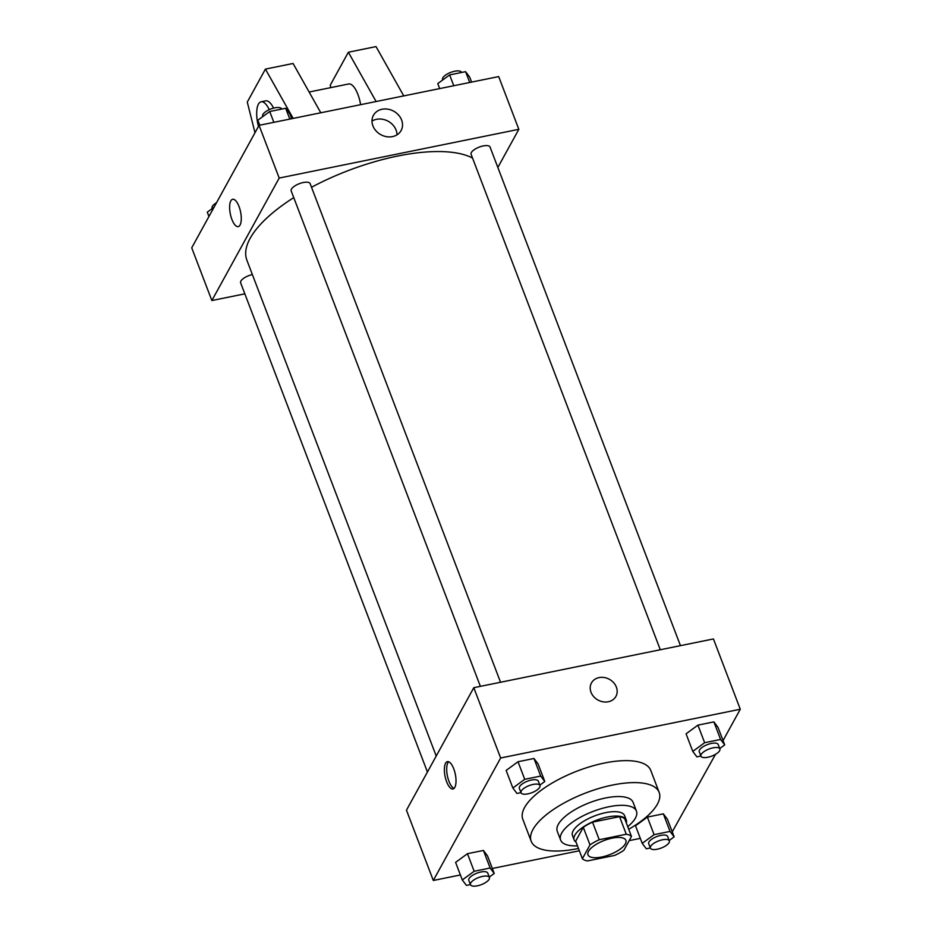 <?xml version="1.0" encoding="UTF-8"?>
<svg xmlns="http://www.w3.org/2000/svg" width="932" height="932" viewBox="0 0 932 932"><rect width="100%" height="100%" fill="white"/><g stroke="black" fill="none" stroke-linecap="round" stroke-linejoin="round"><path stroke-width="1.4" d="M588.488 851.324A20.294 7.607 -20.9 0 1 608.188 839.138A20.294 7.607 -20.9 0 1 625.885 840.338A20.294 7.607 -20.9 0 1 609.633 854.679A20.294 7.607 -20.9 0 1 587.976 854.819A20.294 7.607 -20.9 0 1 588.488 851.324M587.579 860.923L614.619 855.425A27.249 10.205 -20.9 0 0 623.869 850.275L631.465 836.447A27.249 10.205 -20.9 0 0 626.269 834.233L599.229 839.732A27.249 10.205 -20.9 0 0 589.991 844.881L582.384 858.71A27.249 10.205 -20.9 0 0 587.579 860.923M626.269 834.233L619.559 816.653L592.519 822.152L599.229 839.732M589.991 844.881L583.281 827.313L575.673 841.13L582.384 858.71M583.281 827.313A27.249 10.205 -20.9 0 1 592.519 822.152M619.559 816.653A27.249 10.205 -20.9 0 1 624.755 818.879L631.465 836.447M626.327 823.003A27.902 10.45 159.1 0 0 626.281 820.055A27.902 10.45 159.1 0 0 607.338 817.049A27.902 10.45 159.1 0 0 574.147 839.953A27.902 10.45 159.1 0 0 576.081 842.19M574.147 839.953L572.469 835.561A27.902 10.45 -20.9 0 1 573.192 830.762A27.902 10.45 -20.9 0 1 605.66 812.657A27.902 10.45 -20.9 0 1 624.603 815.663L626.281 820.055M627.725 826.649A40.577 15.203 159.1 0 0 636.451 811.131A40.577 15.203 159.1 0 0 608.899 806.763A40.577 15.203 159.1 0 0 560.633 840.082A40.577 15.203 159.1 0 0 577.479 845.837M636.451 811.131L633.096 802.347A40.577 15.203 159.1 0 0 605.544 797.978A40.577 15.203 159.1 0 0 557.278 831.297L560.633 840.082M628.727 829.27A68.479 25.653 159.1 0 0 659.157 792.398A68.479 25.653 159.1 0 0 612.662 785.024A68.479 25.653 159.1 0 0 531.205 841.258A68.479 25.653 159.1 0 0 578.481 848.458M531.205 841.258L522.817 819.286A68.479 25.653 -20.9 0 1 524.576 807.508A68.479 25.653 -20.9 0 1 604.274 763.063A68.479 25.653 -20.9 0 1 650.769 770.426L659.157 792.398M719.749 748.536L724.7 744.901L717.99 727.333L713.889 721.892L697.928 725.131L686.068 733.822L692.779 751.402L696.868 756.842L700.887 756.027M669.188 840.489L674.151 836.866L667.44 819.286L663.339 813.846L647.379 817.096L635.508 825.787L642.218 843.355L646.319 848.796L650.326 847.98M672.24 831.868L715.496 754.326M723.046 740.579L740.276 709.24L500.647 757.996L433.31 880.472L460.396 874.962M492.329 868.473L579.355 850.765M629.158 840.629L640.307 838.357M539.826 785.14L544.789 781.505L538.079 763.925L533.978 758.485L518.017 761.735L506.146 770.426L512.856 787.994L516.957 793.447L520.976 792.631M489.277 877.094L494.228 873.459L487.518 855.891L483.428 850.45L467.456 853.689L455.597 862.38L462.307 879.959L466.408 885.4L470.415 884.584M740.276 709.24L713.434 638.944L473.794 687.699L500.647 757.996M591.016 692.255A13.945 11.825 -151.2 0 1 591.459 682.958A13.945 11.825 -151.2 0 1 609.388 679.312A13.945 11.825 -151.2 0 1 615.912 696.402A13.945 11.825 -151.2 0 1 603.097 701.831A13.945 11.825 -151.2 0 1 591.016 692.255M473.794 687.699L406.457 810.176L433.31 880.472M445.578 763.215A13.945 5.231 78.5 0 1 447.418 761.63A13.945 5.231 78.5 0 1 455.317 774.259A13.945 5.231 78.5 0 1 452.975 788.973A13.945 5.231 78.5 0 1 445.764 779.14A13.945 5.231 78.5 0 1 445.578 763.215M454.07 788.379A13.945 5.231 78.5 0 1 447.675 777.137A13.945 5.231 78.5 0 1 447.908 762.749A13.945 5.231 78.5 0 1 448.653 761.747M591.459 682.958A13.945 11.825 -151.2 0 1 609.388 679.312A13.945 11.825 -151.2 0 1 615.912 696.402M436.223 756.038L246.875 260.168A126.81 47.52 -20.9 0 1 250.125 238.371A126.81 47.52 -20.9 0 1 293.755 197.607M311.521 187.262A126.81 47.52 -20.9 0 1 472.547 158.067M252.374 274.567A10.147 3.798 159.1 0 0 240.631 282.827L427.438 772.034M660.299 649.755L471.091 154.269A10.147 3.798 -20.9 0 1 471.359 152.522A10.147 3.798 -20.9 0 1 481.203 146.429A10.147 3.798 -20.9 0 1 490.046 147.035L680.453 645.655M480.388 686.36L291.18 190.874A10.147 3.798 -20.9 0 1 291.448 189.126A10.147 3.798 -20.9 0 1 301.292 183.022A10.147 3.798 -20.9 0 1 310.135 183.627L500.542 682.259M497.851 167.457L518.833 129.315L279.192 178.059L211.855 300.547L244.836 293.836M372.917 125.855A15.797 13.398 -151.2 0 1 373.429 115.323A15.797 13.398 -151.2 0 1 393.712 111.199A15.797 13.398 -151.2 0 1 401.11 130.538A15.797 13.398 -151.2 0 1 386.594 136.689A15.797 13.398 -151.2 0 1 372.917 125.855M279.192 178.059L259.061 125.342L498.69 76.587L518.833 129.315M396.997 134.837A15.797 13.398 28.8 0 0 388.19 121.253A15.797 13.398 28.8 0 0 371.996 121.09M259.061 125.342L191.724 247.819L211.855 300.547M239.011 206.461A13.945 5.231 78.5 0 1 238.231 226.616A13.945 5.231 78.5 0 1 230.332 213.987A13.945 5.231 78.5 0 1 232.674 199.273A13.945 5.231 78.5 0 1 239.011 206.461M232.674 199.273A13.945 5.231 -101.5 0 0 230.332 213.987A13.945 5.231 -101.5 0 0 238.231 226.616M360.602 104.687A20.294 7.607 -101.5 0 0 348.685 83.973L309.133 92.023M376.109 101.53L348.37 52.227L330.243 85.196L330.848 87.608M254.995 132.717L247.283 102.077L265.422 69.096L293.067 63.481L320.806 112.784M258.467 126.403A20.294 7.607 78.5 0 1 261.123 101.786L265.725 100.854A20.294 7.607 78.5 0 1 273.565 108.124M265.422 69.096L293.149 118.399M261.123 101.786A20.294 7.607 78.5 0 1 269.243 109.65M348.37 52.227L376.015 46.6L403.754 95.903M494.228 873.459L490.139 868.018L474.167 871.269L462.307 879.959M470.474 884.724L468.796 880.332A10.147 3.798 -20.9 0 1 469.052 878.585A10.147 3.798 -20.9 0 1 478.897 872.492A10.147 3.798 -20.9 0 1 487.751 873.086L489.428 877.49A10.147 3.798 -20.9 0 1 481.308 884.654A10.147 3.798 -20.9 0 1 470.474 884.724A10.147 3.798 -20.9 0 1 470.73 882.977A10.147 3.798 -20.9 0 1 480.574 876.884A10.147 3.798 -20.9 0 1 489.428 877.49M487.518 855.891L483.428 850.45L490.139 868.018M483.428 850.45L467.456 853.689L474.167 871.269M467.456 853.689L455.597 862.38M674.151 836.866L670.05 831.414L654.089 834.664L642.218 843.355M650.385 848.12L648.707 843.728A10.147 3.798 -20.9 0 1 648.963 841.98A10.147 3.798 -20.9 0 1 658.808 835.888A10.147 3.798 -20.9 0 1 667.662 836.493L669.339 840.885A10.147 3.798 -20.9 0 1 661.219 848.05A10.147 3.798 -20.9 0 1 650.385 848.12A10.147 3.798 -20.9 0 1 650.641 846.373A10.147 3.798 -20.9 0 1 660.485 840.28A10.147 3.798 -20.9 0 1 669.339 840.885M667.44 819.286L663.339 813.846L670.05 831.414M663.339 813.846L647.379 817.096L654.089 834.664M647.379 817.096L635.508 825.787M544.789 781.505L540.688 776.065L524.728 779.315L512.856 787.994M521.023 792.759L519.345 788.367A10.147 3.798 -20.9 0 1 519.613 786.631A10.147 3.798 -20.9 0 1 529.458 780.527A10.147 3.798 -20.9 0 1 538.3 781.133L539.977 785.525A10.147 3.798 -20.9 0 1 531.857 792.701A10.147 3.798 -20.9 0 1 521.023 792.759A10.147 3.798 -20.9 0 1 521.291 791.023A10.147 3.798 -20.9 0 1 531.135 784.919A10.147 3.798 -20.9 0 1 539.977 785.525M538.079 763.925L533.978 758.485L540.688 776.065M533.978 758.485L518.017 761.735L524.728 779.315M518.017 761.735L506.146 770.426M724.7 744.901L720.599 739.46L704.639 742.711L692.779 751.402M700.934 756.167L699.256 751.774A10.147 3.798 -20.9 0 1 699.524 750.027A10.147 3.798 -20.9 0 1 709.369 743.934A10.147 3.798 -20.9 0 1 718.211 744.528L719.888 748.92A10.147 3.798 -20.9 0 1 711.768 756.097A10.147 3.798 -20.9 0 1 700.934 756.167A10.147 3.798 -20.9 0 1 701.202 754.419A10.147 3.798 -20.9 0 1 711.046 748.326A10.147 3.798 -20.9 0 1 719.888 748.92M717.99 727.333L713.889 721.892L720.599 739.46M713.889 721.892L697.928 725.131L704.639 742.711M697.928 725.131L686.068 733.822M214.045 207.219L207.3 212.158L208.954 216.48M212.251 208.523L212.112 208.139A10.147 3.798 -20.9 0 1 212.368 206.391A10.147 3.798 -20.9 0 1 216.504 202.733M291.693 118.702L289.782 113.704L285.681 108.263L269.721 111.514L257.849 120.205L259.76 125.203M285.681 108.263L289.817 119.086M269.721 111.514L273.857 122.325M262.812 116.57L262.661 116.185A10.147 3.798 -20.9 0 1 262.917 114.438A10.147 3.798 -20.9 0 1 272.773 108.345A10.147 3.798 -20.9 0 1 281.615 108.939L281.674 109.079M471.604 82.098L469.693 77.111L465.592 71.659L449.632 74.909L437.772 83.6L439.671 88.598M465.592 71.659L469.728 82.482M449.632 74.909L453.768 85.732M442.723 79.966L442.572 79.581A10.147 3.798 -20.9 0 1 442.84 77.834A10.147 3.798 -20.9 0 1 452.684 71.741A10.147 3.798 -20.9 0 1 461.526 72.347L461.585 72.475"/></g></svg>
